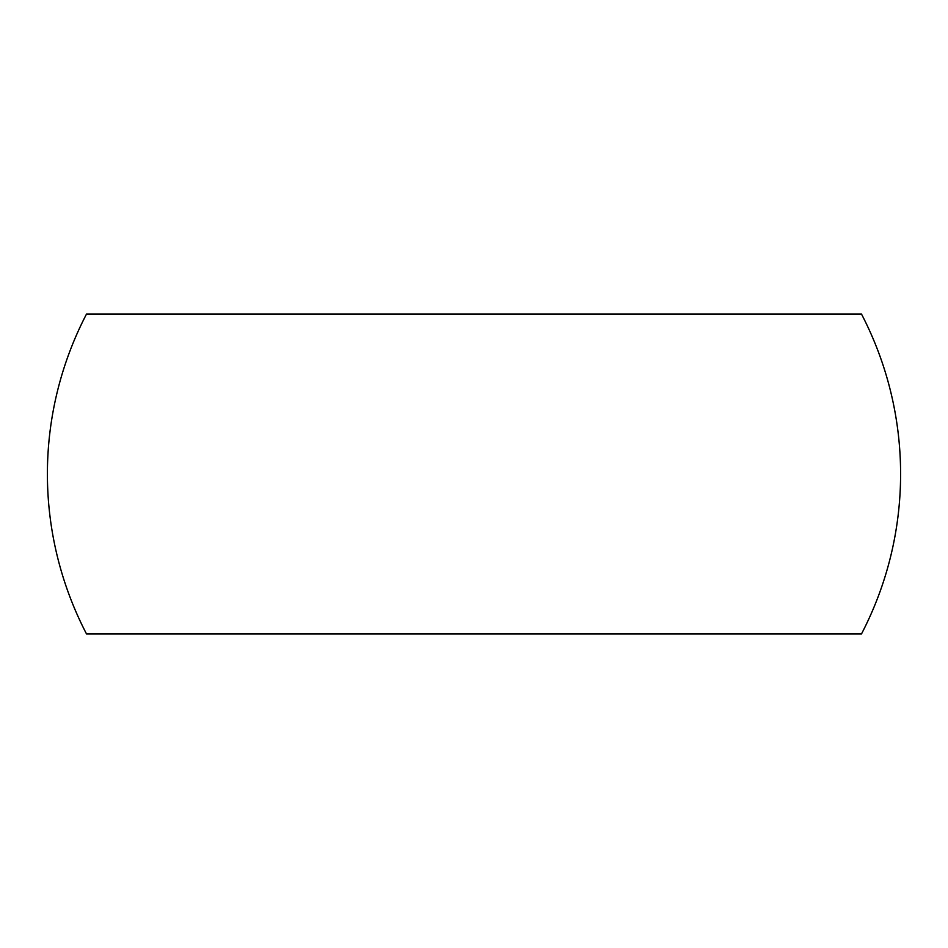 <?xml version="1.0" encoding="UTF-8"?>
<svg xmlns="http://www.w3.org/2000/svg" width="948" height="948" viewBox="0 0 948 948"><rect width="100%" height="100%" fill="white"/><g stroke="black" fill="none" stroke-linecap="round" stroke-linejoin="round"><path stroke-width="1.42" d="M86.529 633.975A346.613 346.613 0 0 1 47.4 474A346.613 346.613 0 0 0 86.529 633.975L861.471 633.975A346.613 346.613 0 0 0 861.471 314.025L86.529 314.025A346.613 346.613 0 0 0 47.4 474A346.613 346.613 0 0 1 86.529 314.025"/></g></svg>

